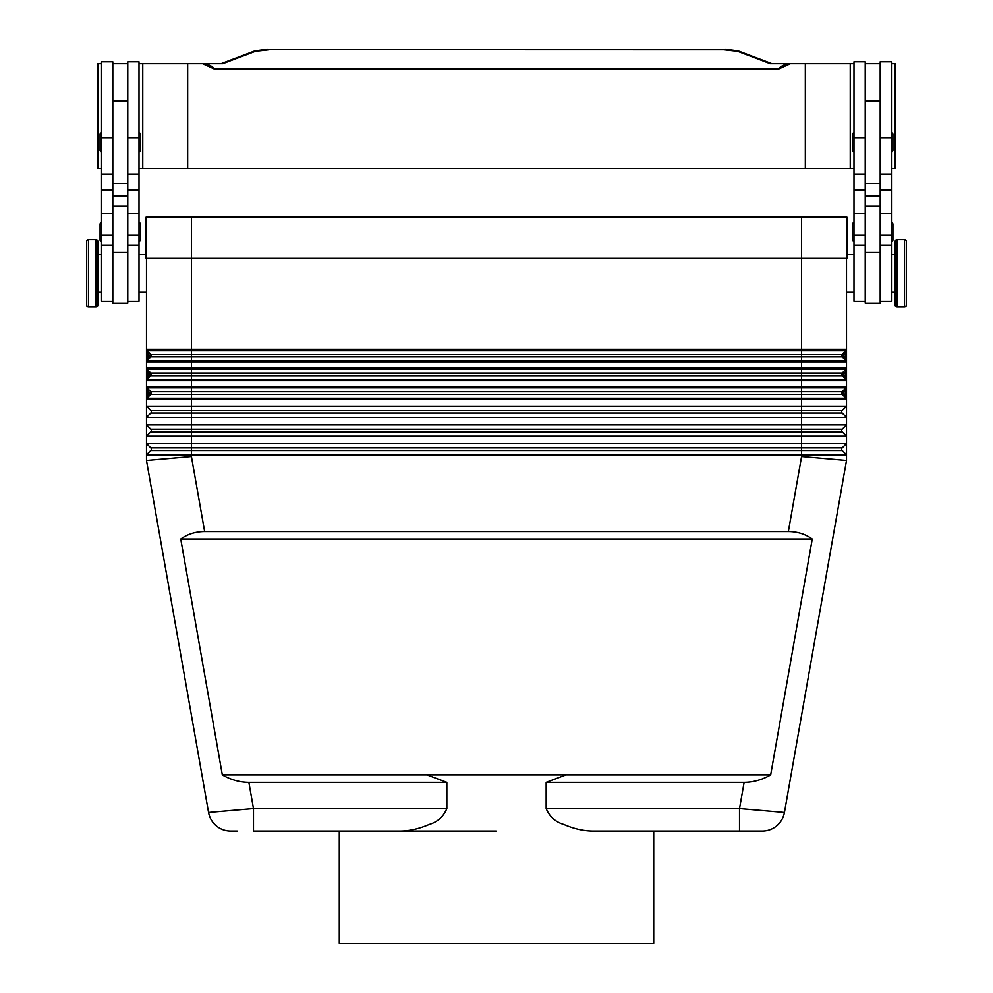 <?xml version="1.0" encoding="UTF-8"?>
<svg xmlns="http://www.w3.org/2000/svg" width="993" height="993" viewBox="0 0 993 993"><rect width="100%" height="100%" fill="white"/><g stroke="black" fill="none" stroke-linecap="round" stroke-linejoin="round"><path stroke-width="1.49" d="M846.396 361.303A1.502 1.502 0 0 0 846.073 360.819L801.587 360.819L801.587 361.874L846.508 361.874A1.502 1.502 0 0 0 846.073 360.819L842.213 356.959A1.874 1.874 0 0 1 842.213 354.315L846.073 350.467L845.006 357.641L846.508 357.641L846.508 349.399A1.502 1.502 0 0 1 846.073 350.467A1.502 1.502 0 0 0 846.508 349.399L801.587 349.399L801.587 350.467L846.073 350.467M146.492 357.641L147.994 357.641L146.927 360.819L150.787 356.959A1.874 1.874 0 0 0 150.787 354.315L146.927 350.467L147.994 353.645L146.492 353.645L146.492 406.174L846.508 406.174L846.508 460.454L801.587 456.519L788.355 531.578C797.491 531.64 805.447 534.135 812.249 539.062L770.667 774.9C762.127 779.815 753.29 782.323 744.129 782.385L546.162 782.385L546.162 808.587C549.551 816.693 555.447 821.981 563.887 824.475C573.755 828.708 583.251 830.905 592.374 831.054L755.735 831.054L592.374 831.054M846.508 376.359L846.508 386.836L801.587 386.836L801.587 379.537L191.413 379.537L191.413 380.592L846.508 380.592A1.502 1.502 0 0 0 846.073 379.537L842.213 375.677A1.874 1.874 0 0 1 842.213 373.033L846.073 369.185L845.006 376.359L846.508 376.359L846.508 368.118A1.502 1.502 0 0 1 846.073 369.185A1.502 1.502 0 0 0 846.508 368.118L801.587 368.118L801.587 369.185L846.073 369.185M146.492 376.359L147.994 376.359L146.927 379.537L150.787 375.677A1.874 1.874 0 0 0 150.787 373.033L146.927 369.185L147.994 372.35L146.492 372.35M846.396 398.739A1.502 1.502 0 0 0 846.073 398.255L801.587 398.255L801.587 399.31L846.508 399.31A1.502 1.502 0 0 0 846.073 398.255L842.213 394.395A1.874 1.874 0 0 1 842.213 391.751L846.073 387.891L845.006 395.077L846.508 395.077L846.508 386.836A1.502 1.502 0 0 1 846.073 387.891A1.502 1.502 0 0 0 846.508 386.836M146.492 395.077L147.994 395.077L146.927 398.255L150.787 394.395A1.874 1.874 0 0 0 150.787 391.751L146.927 387.891L147.994 391.068L146.492 391.068M846.508 454.844L842.213 450.549L846.508 454.844L146.492 454.844L146.492 436.126L150.787 431.831A1.874 1.874 0 0 0 150.787 429.187L146.492 424.892L846.508 424.892L842.213 429.187A1.874 1.874 0 0 0 842.213 431.831L846.508 436.126L146.492 436.126L146.492 417.408L846.508 417.408L842.213 413.113A1.874 1.874 0 0 1 842.213 410.469L846.508 406.174L846.508 395.077M151.333 411.785A1.874 1.874 0 0 0 150.787 410.469L146.492 406.174L146.492 417.408L150.787 413.113A1.874 1.874 0 0 0 151.333 411.785M801.587 456.519L801.587 450.549L842.213 450.549A1.874 1.874 0 0 1 842.213 447.905L846.508 443.61L146.492 443.61L150.787 447.905A1.874 1.874 0 0 1 150.787 450.549L146.492 454.844L146.492 460.454L208.567 812.485L146.492 460.454L191.413 456.519L204.645 531.578L788.355 531.578M846.073 398.255L845.006 395.077L843.268 393.34L842.213 394.395L150.787 394.395L149.732 393.34L147.994 395.077L147.994 391.068L149.732 393.34M846.508 391.068L845.006 391.068L843.268 392.806L842.213 391.751L150.787 391.751L149.732 392.806M846.396 380.021A1.502 1.502 0 0 0 846.073 379.537L845.006 376.359L843.268 374.622L842.213 375.677L150.787 375.677L149.732 374.622L147.994 376.359L147.994 372.35L149.732 374.622M846.508 372.35L845.006 372.35L843.268 374.088L842.213 373.033L150.787 373.033L149.732 374.088M846.073 360.819L845.006 357.641L843.268 355.904L842.213 356.959L150.787 356.959L149.732 355.904L147.994 357.641L147.994 353.645L149.732 355.904M846.508 353.645L845.006 353.645L843.268 355.37L842.213 354.315L150.787 354.315L149.732 355.37M846.508 460.454L784.433 812.485L739.512 808.587L739.512 831.054M653.717 831.054L653.717 943.35L339.283 943.35L339.283 831.054L496.5 831.054L400.626 831.054C409.749 830.905 419.245 828.708 429.113 824.475C437.553 821.981 443.449 816.693 446.838 808.587L446.838 782.385L427.064 774.9L222.333 774.9L180.751 539.062C187.553 534.135 195.509 531.64 204.645 531.578M400.626 831.054L253.488 831.054L253.488 808.587L208.567 812.485A22.454 22.454 0 0 0 216.251 825.791A22.454 22.454 0 0 1 208.567 812.485A22.454 22.454 0 0 0 230.686 831.054L237.265 831.054M770.667 774.9L565.936 774.9L546.162 782.385M565.936 774.9L427.064 774.9M446.838 782.385L248.871 782.385C239.71 782.323 230.873 779.815 222.333 774.9M895.165 292.004L891.429 292.004M891.429 254.568L895.165 254.568M897.039 306.974A1.874 1.874 0 0 1 895.165 305.099L895.165 241.46A1.874 1.874 0 0 1 897.039 239.598L904.524 239.598A1.874 1.874 0 0 1 906.398 241.46L906.398 305.099A1.874 1.874 0 0 1 904.524 306.974L897.039 306.974L897.039 239.598M880.195 301.363L891.429 301.363L891.429 61.777L880.195 61.777L880.195 183.444L865.226 183.444L865.226 303.225L880.195 303.225L880.195 183.444M853.992 292.004L846.508 292.004M846.88 254.568L853.992 254.568M865.226 301.363L853.992 301.363L853.992 61.777L865.226 61.777L865.226 183.444M853.992 151.619A1.502 1.502 0 0 1 852.49 150.129L852.49 134.403A1.502 1.502 0 0 1 853.992 132.913M891.429 132.913A1.502 1.502 0 0 1 892.93 134.403L892.93 150.129A1.502 1.502 0 0 1 891.429 151.619M853.992 241.46A1.502 1.502 0 0 1 852.49 239.971L852.49 224.244A1.502 1.502 0 0 1 853.992 222.742M891.429 222.742A1.502 1.502 0 0 1 892.93 224.244L892.93 239.971A1.502 1.502 0 0 1 891.429 241.46M97.835 292.004L101.571 292.004M101.571 254.568L97.835 254.568M95.961 306.974A1.874 1.874 0 0 0 97.835 305.099L97.835 241.46A1.874 1.874 0 0 0 95.961 239.598L88.476 239.598A1.874 1.874 0 0 0 86.602 241.46L86.602 305.099A1.874 1.874 0 0 0 88.476 306.974L95.961 306.974L95.961 239.598M112.805 301.363L101.571 301.363L101.571 61.777L112.805 61.777L112.805 196.031L127.774 196.031L127.774 303.225L112.805 303.225L112.805 196.031M139.008 292.004L146.492 292.004M146.12 254.568L139.008 254.568M127.774 301.363L139.008 301.363L139.008 61.777L127.774 61.777L127.774 196.031M139.008 151.619A1.502 1.502 0 0 0 140.51 150.129L140.51 134.403A1.502 1.502 0 0 0 139.008 132.913M101.571 132.913A1.502 1.502 0 0 0 100.07 134.403L100.07 150.129A1.502 1.502 0 0 0 101.571 151.619M139.008 241.46A1.502 1.502 0 0 0 140.51 239.971L140.51 224.244A1.502 1.502 0 0 0 139.008 222.742M101.571 222.742A1.502 1.502 0 0 0 100.07 224.244L100.07 239.971A1.502 1.502 0 0 0 101.571 241.46M730.848 168.475L737.948 168.475M569.883 168.475L584.083 168.475M255.052 168.475L262.152 168.475M408.917 168.475L423.117 168.475M139.008 168.475L853.992 168.475M891.429 168.475L895.165 168.475L895.165 63.651L891.429 63.651M101.571 168.475L97.835 168.475L97.835 63.651L101.571 63.651M269.128 49.65L723.872 49.762L269.128 49.65C264.647 49.191 252.371 51.214 252.818 51.661A7.485 6.703 69.3 0 1 255.462 51.276L269.128 49.762M723.872 49.762L737.538 51.276A7.485 6.703 -69.3 0 1 740.182 51.648L771.933 63.651L770.258 63.651L787.759 63.651C782.558 65.277 779.555 67.04 778.748 68.939L214.252 68.939C213.445 67.04 210.442 65.277 205.241 63.651L222.742 63.651L221.067 63.651L252.818 51.648M778.748 68.939L790.354 63.651L787.759 63.651M205.241 63.651L202.646 63.651L214.252 68.939M805.335 168.475L805.335 63.651L790.354 63.651M187.665 168.475L187.665 63.651L202.646 63.651M142.756 168.475L142.756 63.651L187.665 63.651M139.008 63.651L142.756 63.651M853.992 63.651L805.335 63.651M850.244 168.475L850.244 63.651M112.805 63.651L127.774 63.651M146.12 217.132L146.12 258.317L846.88 258.317L846.88 217.132L146.12 217.132M880.195 63.651L865.226 63.651M892.93 239.971L892.93 224.244M892.93 150.129L892.93 134.403M762.314 831.054L755.735 831.054L762.314 831.054A22.454 22.454 0 0 0 776.749 825.791A22.454 22.454 0 0 1 762.314 831.054A22.454 22.454 0 0 0 776.749 825.791A22.454 22.454 0 0 1 762.314 831.054M784.433 812.485A22.454 22.454 0 0 1 776.749 825.791A22.454 22.454 0 0 0 784.433 812.485A22.454 22.454 0 0 1 776.749 825.791M812.249 539.062L180.751 539.062M846.508 258.317L846.508 349.399M846.508 368.118L846.508 357.641M146.492 258.317L146.492 353.645M146.927 350.467A1.502 1.502 0 0 1 146.492 349.399A1.502 1.502 0 0 0 146.927 350.467L801.587 350.467L801.587 360.819L191.413 360.819L191.413 361.874L801.587 361.874L801.587 368.118L146.492 368.118A1.502 1.502 0 0 0 146.604 368.688A1.502 1.502 0 0 1 146.492 368.118M801.587 217.132L801.587 349.399L191.413 349.399L191.413 360.819L146.927 360.819A1.502 1.502 0 0 0 146.492 361.874L191.413 361.874L191.413 369.185L801.587 369.185L801.587 379.537L846.073 379.537M146.927 369.185A1.502 1.502 0 0 1 146.604 368.688A1.502 1.502 0 0 0 146.927 369.185L191.413 369.185L191.413 379.537L146.927 379.537A1.502 1.502 0 0 0 146.492 380.592L191.413 380.592L191.413 387.891L846.073 387.891M146.927 387.891A1.502 1.502 0 0 1 146.492 386.836A1.502 1.502 0 0 0 146.927 387.891L191.413 387.891L191.413 399.31L801.587 399.31L801.587 410.469L150.787 410.469M146.492 386.836L801.587 386.836L801.587 398.255L146.927 398.255A1.502 1.502 0 0 0 146.492 399.31L191.413 399.31L191.413 413.113L150.787 413.113M146.492 454.844L150.787 450.549L191.413 450.549L191.413 447.905L150.787 447.905M842.213 447.905L191.413 447.905L191.413 429.187L150.787 429.187L146.492 424.892M230.674 831.054L230.686 831.054A22.454 22.454 0 0 1 216.251 825.791A22.454 22.454 0 0 0 230.686 831.054A22.454 22.454 0 0 1 216.251 825.791M842.213 410.469L801.587 410.469L801.587 413.113L191.413 413.113L191.413 429.187L801.587 429.187L801.587 413.113L842.213 413.113M842.213 429.187L801.587 429.187L801.587 431.831L150.787 431.831M191.413 456.519L191.413 450.549L801.587 450.549L801.587 431.831L842.213 431.831M744.129 782.385L739.512 808.587L546.162 808.587M446.838 808.587L253.488 808.587L248.871 782.385M904.524 306.974L904.524 239.598M112.805 137.742L101.571 137.742M139.008 137.742L127.774 137.742M737.538 51.276L770.258 63.651M222.742 63.651L255.462 51.276M112.805 206.209L127.774 206.209M112.805 252.495L127.774 252.495M139.008 235.229L127.774 235.229M139.008 213.731L127.774 213.731M139.008 190.135L127.774 190.135M112.805 235.229L101.571 235.229M112.805 213.731L101.571 213.731M112.805 190.135L101.571 190.135M88.476 306.974L88.476 239.598M880.195 196.031L865.226 196.031M880.195 206.209L865.226 206.209M880.195 252.495L865.226 252.495M853.992 235.229L865.226 235.229M853.992 213.731L865.226 213.731M853.992 190.135L865.226 190.135M853.992 137.742L865.226 137.742M880.195 235.229L891.429 235.229M880.195 213.731L891.429 213.731M880.195 190.135L891.429 190.135M880.195 137.742L891.429 137.742M191.413 217.132L191.413 349.399L146.492 349.399M112.805 174.085L101.571 174.085M112.805 245.209L101.571 245.209M139.008 174.085L127.774 174.085M139.008 245.209L127.774 245.209M112.805 101.087L127.774 101.087M740.182 51.661C740.629 51.214 728.353 49.191 723.872 49.65M127.774 183.444L112.805 183.444M880.195 101.087L865.226 101.087M853.992 245.209L865.226 245.209M853.992 174.085L865.226 174.085M880.195 245.209L891.429 245.209M880.195 174.085L891.429 174.085"/></g></svg>
